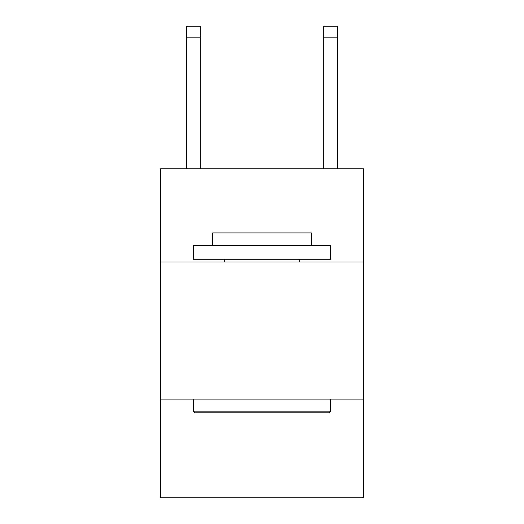 <?xml version="1.0" encoding="UTF-8"?>
<svg xmlns="http://www.w3.org/2000/svg" width="524" height="524" viewBox="0 0 524 524"><rect width="100%" height="100%" fill="white"/><g stroke="black" fill="none" stroke-linecap="round" stroke-linejoin="round"><path stroke-width="0.79" d="M363.446 262L363.446 168.774L160.554 168.774L160.554 262L363.446 262L363.446 497.8L160.554 497.8L160.554 262M363.446 399.091L160.554 399.091M195.098 412.801L193.454 411.157L330.546 411.157L328.902 412.801L195.098 412.801M330.546 245.546L330.546 259.256L193.454 259.256L193.454 245.546L330.546 245.546M212.646 245.546L212.646 232.938L311.354 232.938L311.354 245.546M330.546 399.091L330.546 411.157M193.454 399.091L193.454 411.157M299.289 259.256L299.289 262M224.711 259.256L224.711 262M200.306 168.774L200.306 37.165L186.596 37.165L186.596 26.2L200.306 26.2L200.306 37.165M186.596 168.774L186.596 37.165M337.404 168.774L337.404 26.2L323.694 26.2L323.694 168.774M323.694 37.165L337.404 37.165"/></g></svg>
